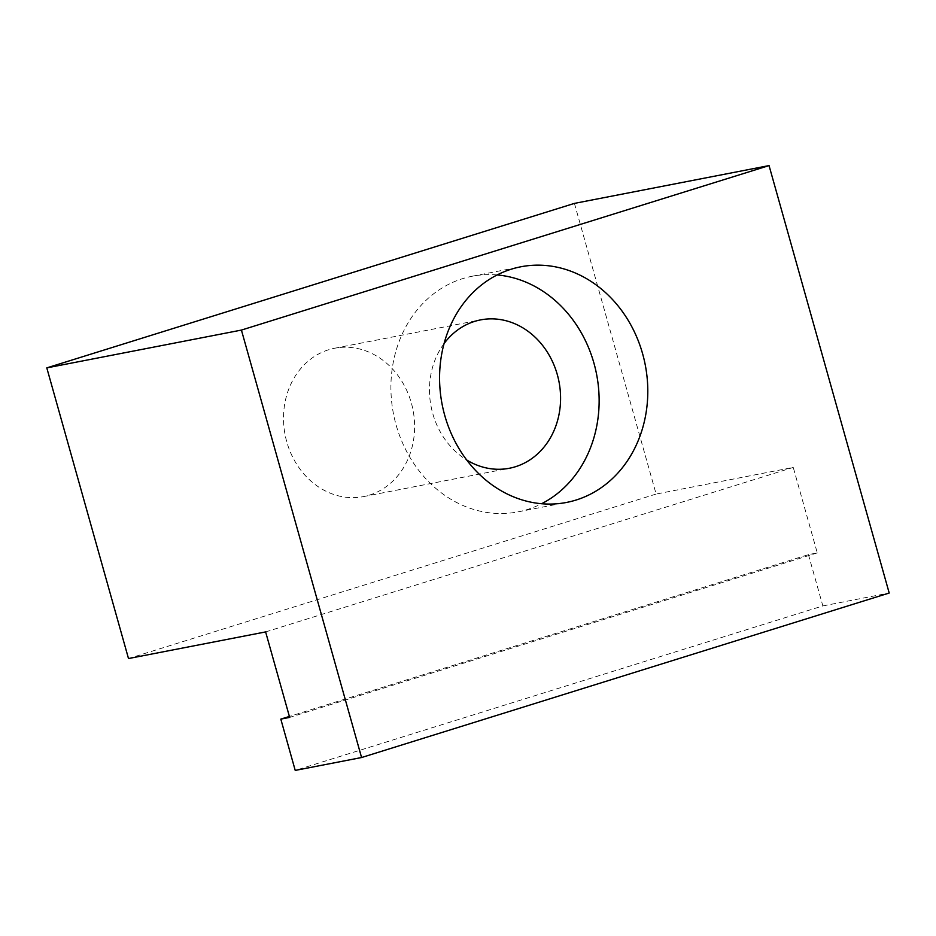 <?xml version="1.0" encoding="UTF-8"?>
<svg xmlns="http://www.w3.org/2000/svg" width="936" height="936" viewBox="0 0 936 936"><rect width="100%" height="100%" fill="white"/><g stroke="black" fill="none" stroke-linecap="round" stroke-linejoin="round"><path stroke-width="0.7" stroke-dasharray="4.68 3.51" d="M497.133 274.95A120.019 103.463 79 0 0 472.142 276.249A120.019 103.463 79 0 0 462.583 278.659A120.019 103.463 79 0 0 394.664 419.386A120.019 103.463 79 0 0 517.912 511.887A120.019 103.463 79 0 0 527.471 509.476A120.019 103.463 79 0 0 541.581 503.732M444.073 343.57A75.57 65.146 79 0 0 466.678 459.974M328.641 349.76A75.57 65.146 79 0 0 285.866 438.364A75.57 65.146 79 0 0 363.472 496.606A75.57 65.146 79 0 0 413.01 410.003A75.57 65.146 79 0 0 334.655 348.239A75.57 65.146 79 0 0 328.641 349.76M574.423 203.393L656.124 494.056L793.248 467.415L817.28 552.907L808.435 554.627L289.388 716.449M817.28 552.907L289.657 717.397M808.435 554.627L822.849 605.92L295.226 770.41M822.849 605.92L889.2 593.026M656.124 494.056L128.501 658.546M265.625 631.917L793.248 467.415M517.912 511.887L566.572 502.433M472.142 276.249L520.802 266.795M363.472 496.606L509.441 468.246M334.655 348.239L480.624 319.89"/><path stroke-width="1.4" d="M541.581 503.732A120.019 103.463 79 0 0 596.595 374.341A120.019 103.463 79 0 0 497.133 274.95M466.678 459.974A75.57 65.146 79 0 0 509.441 468.246A75.57 65.146 79 0 0 558.979 381.642A75.57 65.146 79 0 0 480.624 319.89A75.57 65.146 79 0 0 474.599 321.399A75.57 65.146 79 0 0 444.073 343.57M511.243 269.205A120.019 103.463 -101 0 1 520.802 266.795A120.019 103.463 -101 0 1 644.05 359.307A120.019 103.463 -101 0 1 576.12 500.023A120.019 103.463 -101 0 1 566.572 502.433A120.019 103.463 -101 0 1 443.325 409.933A120.019 103.463 -101 0 1 511.243 269.205M265.625 631.917L128.501 658.546L46.8 367.883L241.418 330.08L361.577 757.528L295.226 770.41L280.812 719.117L289.657 717.397L265.625 631.917M289.388 716.449L280.812 719.117M241.418 330.08L769.053 165.59L889.2 593.026L361.577 757.528M769.053 165.59L574.423 203.393L46.8 367.883"/></g></svg>
